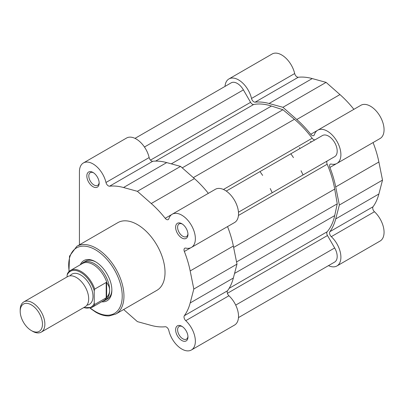 <?xml version="1.0" encoding="UTF-8"?>
<svg xmlns="http://www.w3.org/2000/svg" width="404" height="404" viewBox="0 0 404 404"><rect width="100%" height="100%" fill="white"/><g stroke="black" fill="none" stroke-linecap="round" stroke-linejoin="round"><path stroke-width="0.61" d="M181.795 340.496A8.721 5.035 60 0 1 175.629 329.816A8.721 5.035 60 0 1 181.795 326.255L181.795 326.255A8.721 5.035 60 0 1 187.961 336.936A8.721 5.035 60 0 1 181.795 340.496M182.31 326.573A7.328 4.232 -120 0 0 179.118 326.462A7.328 4.232 -120 0 0 177.997 332.33A7.328 4.232 -120 0 0 182.785 338.784A7.328 4.232 -120 0 0 186.446 339.148A7.328 4.232 -120 0 0 187.941 336.325M92.996 186.688A8.721 5.035 60 0 1 86.83 176.008A8.721 5.035 60 0 1 92.996 172.447L92.996 172.447A8.721 5.035 60 0 1 99.167 183.128A8.721 5.035 60 0 1 92.996 186.688M93.511 172.771A7.328 4.232 -120 0 0 90.319 172.654A7.328 4.232 -120 0 0 89.198 178.528A7.328 4.232 -120 0 0 93.986 184.982A7.328 4.232 -120 0 0 97.647 185.345A7.328 4.232 -120 0 0 99.142 182.522M181.795 237.956A8.721 5.035 60 0 1 175.629 227.275A8.721 5.035 60 0 1 181.795 223.715L181.795 223.715A8.721 5.035 60 0 1 187.961 234.396A8.721 5.035 60 0 1 181.795 237.956M182.31 224.038A7.328 4.232 -120 0 0 179.118 223.922A7.328 4.232 -120 0 0 177.997 229.795A7.328 4.232 -120 0 0 182.785 236.249A7.328 4.232 -120 0 0 186.446 236.613A7.328 4.232 -120 0 0 187.941 233.79M80.265 264.787A23.2 13.393 60 0 1 95.465 261.741L95.465 261.741A23.2 13.393 60 0 1 111.868 290.153A23.2 13.393 60 0 1 101.631 301.793M95.965 262.039A21.801 12.59 -120 0 0 85.552 261.231L83.33 262.514A21.801 12.59 -120 0 0 81.381 264.14M105.974 182.487A19.185 11.075 -120 0 0 83.406 162.953L126.573 138.032A19.185 11.075 -120 0 1 149.142 157.565L105.974 182.487A3.49 2.015 -120 0 0 108.333 185.865A3.49 2.015 -120 0 0 109.59 186.194A77.179 44.561 -120 0 1 123.538 187.517L137.395 191.319L151.258 203.525A77.179 44.561 -120 0 1 165.206 218.301A3.49 2.015 -120 0 0 166.463 219.428A3.49 2.015 -120 0 0 168.205 219.599A3.49 2.015 -120 0 0 168.822 218.771A19.185 11.075 -120 0 1 172.205 214.221A19.185 11.075 -120 0 1 191.39 225.301A19.185 11.075 -120 0 1 191.39 247.455A19.185 11.075 -120 0 1 185.759 248.107A3.49 2.015 -120 0 0 184.734 248.228A3.49 2.015 -120 0 0 184.355 251.475A77.179 44.561 -120 0 1 190.183 270.943L193.819 289.047L190.183 302.95A77.179 44.561 -120 0 1 184.355 315.691A3.49 2.015 60 0 0 185.759 320.68A19.185 11.075 -120 0 1 191.39 349.99A19.185 11.075 -120 0 1 181.795 349.041A19.185 11.075 -120 0 1 168.822 330.457A3.49 2.015 60 0 0 165.206 326.75A77.179 44.561 -120 0 1 151.258 325.427L137.395 321.624L123.649 309.52M149.142 157.565A3.49 2.015 -120 0 0 151.5 160.944A3.49 2.015 -120 0 0 152.757 161.272L109.59 186.194M115.862 314.019L156.934 290.309A39.072 22.558 -120 0 0 162.923 258.999A39.072 22.558 -120 0 0 137.395 224.573A39.072 22.558 -120 0 0 117.862 222.634L76.795 246.349A39.072 22.558 60 0 1 96.329 248.283A39.072 22.558 60 0 1 121.851 282.709A39.072 22.558 60 0 1 115.862 314.019L109.141 315.933C104.878 316.105 100.404 314.842 95.718 312.146L90.052 308.196M208.348 193.354A77.179 44.561 -120 0 0 194.425 178.603L180.563 166.398L166.706 162.595A77.179 44.561 -120 0 0 152.757 161.272M191.39 247.455L234.557 222.533A19.185 11.075 -120 0 0 234.557 200.379A19.185 11.075 -120 0 0 215.367 189.299L172.205 214.221M191.39 349.99L234.557 325.069A19.185 11.075 -120 0 0 228.922 295.758A3.49 2.015 60 0 1 227.523 290.769A77.179 44.561 -120 0 0 233.35 278.028L236.986 264.125L233.35 246.021A77.179 44.561 -120 0 0 227.533 226.583M83.406 162.953A19.185 11.075 -120 0 0 79.431 171.735L79.431 244.824M102.747 301.152A21.801 12.59 -120 0 0 105.131 300.273L107.353 298.995A21.801 12.59 -120 0 0 111.858 289.567M236.986 264.125L193.819 289.047M180.563 166.398L137.395 191.319M135.007 138.37L231.189 82.84A12.211 7.05 60 0 1 243.4 89.885L250.581 102.328A3.49 2.015 60 0 0 252.328 104.166A3.49 2.015 60 0 0 253.687 104.479A74.998 43.299 60 0 1 271.453 106.04L282.926 109.726L294.405 119.291A74.998 43.299 60 0 1 312.171 138.244A3.49 2.015 -120 0 0 313.529 139.501A3.49 2.015 -120 0 0 315.261 139.683M238.481 317.594L334.663 262.06A12.211 7.05 60 0 0 334.663 247.965L327.482 235.527A3.49 2.015 -120 0 1 327.169 231.76A74.998 43.299 60 0 0 334.704 215.595L337.249 203.813L236.552 261.949M282.926 109.726L182.229 167.862M226.26 191.072L322.458 135.532A12.211 7.05 60 0 1 334.669 142.577A12.211 7.05 60 0 1 334.663 156.676L327.482 160.822A3.49 2.015 -120 0 0 327.169 164.226A74.998 43.299 60 0 1 334.704 189.087L337.249 203.813M310.565 141.218A69.766 40.279 60 0 1 311.171 142.046A69.766 40.279 60 0 0 310.565 141.218M41.253 332.118L85.067 306.823A17.443 10.07 -120 0 0 88.683 298.839A17.443 10.07 -120 0 0 81.068 281.285A17.443 10.07 -120 0 0 67.63 276.614L23.811 301.909A17.443 10.07 60 0 1 37.254 306.58A17.443 10.07 60 0 1 44.864 324.134A17.443 10.07 60 0 1 41.253 332.118A17.443 10.07 60 0 1 32.532 331.255L31.33 330.563A15.741 9.09 -120 0 0 42.465 324.134A15.741 9.09 -120 0 0 31.33 304.853A15.741 9.09 -120 0 0 20.2 311.282A15.741 9.09 -120 0 0 31.33 330.563M20.2 311.282L20.2 309.893A17.443 10.07 60 0 1 23.811 301.909M86.956 305.106A17.443 10.07 -120 0 0 92.996 296.344A17.443 10.07 -120 0 0 83.926 277.376A17.443 10.07 -120 0 0 70.059 275.836M105.131 300.273A21.801 12.59 -120 0 0 109.646 290.294A21.801 12.59 -120 0 0 100.131 268.352A21.801 12.59 -120 0 0 83.33 262.514M272.195 192.743A69.766 40.279 -120 0 0 270.215 188.552M262.63 175.407A69.766 40.279 -120 0 0 259.984 171.599M303.03 174.942A69.766 40.279 -120 0 0 301.051 170.751M293.461 157.605A69.766 40.279 -120 0 0 290.819 153.798M106.196 297.829L94.723 304.449A21.367 12.337 60 0 1 91.839 307.444L103.838 300.52A21.367 12.337 -120 0 0 107.015 296.965L106.196 297.829L106.196 282.477L106.626 282.441L107.015 283.063A21.367 12.337 -120 0 0 82.472 263.509L70.473 270.438A21.367 12.337 60 0 1 94.723 289.097L106.196 282.477M107.015 283.063C108.752 285.421 109.63 287.83 109.646 290.294C109.63 292.754 108.752 294.981 107.015 296.965M94.723 289.097L94.233 290.784A20.67 11.933 -120 0 0 80.664 272.352A20.67 11.933 -120 0 0 67.099 275.119L67.099 276.917M67.099 275.119L67.589 273.432A21.367 12.337 60 0 1 70.473 270.438L67.382 273.675M94.233 290.784L94.233 303.333L94.723 304.449M106.626 282.441L106.626 297.506M225.013 86.406A19.185 11.075 60 0 1 228.937 78.931A19.185 11.075 60 0 1 238.532 79.881A19.185 11.075 60 0 1 251.505 98.465A3.49 2.015 -120 0 0 255.121 102.172A77.179 44.561 60 0 1 269.069 103.495L312.236 78.573A77.179 44.561 60 0 0 298.288 77.25A3.49 2.015 -120 0 1 294.673 73.543A19.185 11.075 60 0 0 281.694 54.959A19.185 11.075 60 0 0 272.104 54.01L228.937 78.931M269.069 103.495L282.926 107.297L296.788 119.503A77.179 44.561 60 0 1 310.737 134.279A3.49 2.015 -120 0 0 313.736 135.577A3.49 2.015 -120 0 0 314.352 134.749A19.185 11.075 60 0 1 317.736 130.199A19.185 11.075 60 0 1 327.326 131.148A19.185 11.075 60 0 1 339.86 148.056A19.185 11.075 60 0 1 336.921 163.433A19.185 11.075 60 0 1 331.29 164.085A3.49 2.015 -120 0 0 330.265 164.206A3.49 2.015 -120 0 0 329.886 167.453A77.179 44.561 60 0 1 335.714 186.921L378.881 161.999A77.179 44.561 60 0 0 373.064 142.561M317.736 130.199L360.903 105.277A19.185 11.075 60 0 1 370.493 106.227A19.185 11.075 60 0 1 383.027 123.134A19.185 11.075 60 0 1 380.088 138.511L336.921 163.433M299.465 147.627A69.766 40.279 60 0 1 300.071 148.455M282.926 107.297L326.094 82.376L312.236 78.573M326.094 82.376L339.956 94.581A77.179 44.561 60 0 1 353.879 109.332M328.487 265.63A19.185 11.075 60 0 0 336.921 265.968A19.185 11.075 60 0 0 331.29 236.658A3.49 2.015 60 0 1 329.886 231.669A77.179 44.561 60 0 0 335.714 218.928L339.355 205.025L382.517 180.103L378.881 161.999M382.517 180.103L378.881 194.006A77.179 44.561 60 0 1 373.054 206.747A3.49 2.015 60 0 0 374.457 211.736A19.185 11.075 60 0 1 380.088 241.047L336.921 265.968M339.355 205.025L335.714 186.921M90.39 308.09A37.85 21.851 -120 0 0 95.465 311.585A37.85 21.851 -120 0 0 122.225 296.132A37.85 21.851 -120 0 0 95.465 249.778A37.85 21.851 -120 0 0 69.185 271.372M227.523 290.769L184.355 315.691M228.922 295.758L185.759 320.68M233.35 278.028L190.183 302.95M233.35 246.021L190.183 270.943M190.789 247.758L184.355 251.475M171.634 214.59L165.206 218.301M194.425 178.603L151.258 203.525M166.706 162.595L123.538 187.517M253.687 104.479L155.621 161.1M334.704 215.595L234.557 273.417M327.169 231.76L229.103 288.375M327.482 235.527L227.391 293.314M334.663 247.965L235.709 305.096M243.4 89.885L144.445 147.021M250.581 102.328L150.49 160.115M271.453 106.04L171.301 163.857M294.405 119.291L193.334 177.644M312.171 138.244L223.442 189.471M327.482 160.822L238.466 212.216M327.169 164.226L238.446 215.453M334.704 189.087L233.633 247.44M83.84 307.53A20.67 11.933 -120 0 0 94.233 303.333M331.29 236.658L374.457 211.736M329.886 167.453L336.32 163.736M335.714 218.928L378.881 194.006M329.886 231.669L373.054 206.747M255.121 102.172L298.288 77.25M251.505 98.465L294.673 73.543M296.788 119.503L339.956 94.581M310.737 134.279L317.165 130.568M68.933 271.614L69.523 256.151L76.795 246.349M83.532 307.712L91.839 307.444"/></g></svg>
